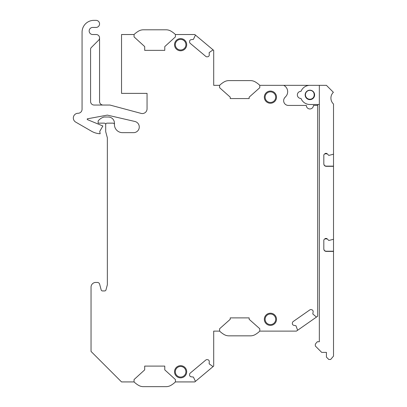 <?xml version="1.0" encoding="UTF-8"?>
<svg xmlns="http://www.w3.org/2000/svg" width="407" height="407" viewBox="0 0 407 407"><rect width="100%" height="100%" fill="white"/><g stroke="black" fill="none" stroke-linecap="round" stroke-linejoin="round"><path stroke-width="0.61" d="M189.631 42.211A1.653 1.653 0 0 0 190.217 43.335A1.653 1.653 0 0 1 189.631 42.211L189.576 41.58A1.653 1.653 0 0 1 189.957 40.374L190.064 40.247A1.653 1.653 0 0 1 191.188 39.662L193.396 39.398L195.304 35.384A0.473 0.473 0 0 0 195.167 34.844L194.795 34.529L175.417 34.529L175.417 36.895L164.779 46.581L164.779 50.361L144.694 50.361L144.694 46.581L134.061 36.895L134.061 34.529L121.535 34.529L121.535 93.376L147.054 93.376L147.054 108.832A4.726 4.726 0 0 1 141.107 113.395L109.956 105.047L94.119 105.047A3.546 3.546 0 0 1 90.578 101.501L90.578 49.237A2.366 2.366 0 0 1 91.27 47.563L98.57 40.257A3.358 3.358 0 0 0 96.2 34.529L92.704 34.529A3.546 3.546 0 0 1 89.158 30.983A3.546 3.546 0 0 1 92.704 27.442L96.011 27.442A3.546 3.546 0 0 0 99.557 23.896A3.546 3.546 0 0 0 96.011 20.35L93.885 20.35A11.818 11.818 0 0 0 82.066 32.168L82.066 109.254A4.019 4.019 0 0 1 78.052 113.273A4.726 4.726 0 0 0 75.687 122.09L91.519 131.232A18.905 18.905 0 0 0 100.163 133.745L99.746 131.385L102.864 125.987L87.266 119.556L87.266 118.839L107.356 115.115L134.87 121.469A5.662 5.662 0 0 1 133.593 132.651L122.476 132.651A8.033 8.033 0 0 1 114.443 124.613L114.443 124.567A1.419 1.419 0 0 0 113.024 123.148L107.117 123.148A1.419 1.419 0 0 0 105.698 124.567L105.698 131.659L107.356 137.831L107.356 284.768L105.983 289.891A1.419 1.419 0 0 1 104.614 290.939L102.533 290.939A1.419 1.419 0 0 1 101.165 289.891L99.634 284.183A2.366 2.366 0 0 0 97.354 282.433L95.772 282.433A4.726 4.726 0 0 0 91.046 287.159L91.046 351.439L121.535 381.924L134.061 381.924L134.061 379.558L144.694 369.871L144.694 366.091L164.779 366.091L164.779 369.871L175.417 379.558L175.417 381.924L194.795 381.924L195.167 381.608A0.473 0.473 0 0 0 195.304 381.069L193.401 377.06L191.188 376.79A1.653 1.653 0 0 1 190.064 376.205L189.957 376.078A1.653 1.653 0 0 1 189.576 374.872L189.631 374.242A1.653 1.653 0 0 1 190.217 373.117L205.82 360.022A1.653 1.653 0 0 1 207.031 359.64L207.662 359.696A1.653 1.653 0 0 1 208.786 360.281L208.893 360.409A1.653 1.653 0 0 1 209.269 361.614L209.147 363.838L212.769 366.412A0.473 0.473 0 0 0 213.324 366.371L213.7 366.061L213.7 331.115L219.607 331.115L219.607 328.749L230.24 319.297L230.24 317.882L249.15 317.882L249.15 319.297L259.783 328.749L259.783 331.115L296.413 331.115L297.339 330.464A0.473 0.473 0 0 0 297.517 329.94L295.975 325.778L293.793 325.32A1.653 1.653 0 0 1 292.725 324.638L292.628 324.501A1.653 1.653 0 0 1 292.353 323.265L292.465 322.639A1.653 1.653 0 0 1 293.147 321.571L309.834 309.89A1.653 1.653 0 0 1 311.07 309.615L311.696 309.727A1.653 1.653 0 0 1 312.764 310.404L312.856 310.541A1.653 1.653 0 0 1 313.131 311.777L312.815 313.98L316.198 316.86A0.473 0.473 0 0 0 316.758 316.87L297.339 330.464M288.38 105.428A4.726 4.726 0 0 1 284.412 98.133L285.47 96.851A7.092 7.092 0 0 0 284.412 98.133A4.726 4.726 0 0 0 288.38 105.428L306.339 105.428A3.546 3.546 0 0 0 309.885 108.969A3.546 3.546 0 0 0 313.426 105.428L317.684 105.428L317.684 316.224L316.758 316.87M284.412 98.133L285.47 96.851A7.092 7.092 0 0 0 283.669 85.338L259.783 85.338A23.631 23.631 0 0 0 255.24 81.899A9.453 9.453 0 0 0 250.483 80.611L228.907 80.611A9.453 9.453 0 0 0 224.15 81.899A23.631 23.631 0 0 0 219.607 85.338L219.607 87.703L230.24 97.156L230.24 98.57L249.15 98.57L249.15 97.156L259.783 87.703L259.783 85.338M195.167 34.844L213.7 50.392L213.7 85.338L219.607 85.338M213.324 50.081A0.473 0.473 0 0 0 212.769 50.041L209.152 52.61L209.269 54.838A1.653 1.653 0 0 1 208.893 56.044L208.786 56.171A1.653 1.653 0 0 1 207.662 56.756L207.031 56.812A1.653 1.653 0 0 1 205.82 56.431L190.217 43.335M273.336 102.498A6.09 6.09 0 0 0 275.763 94.236A6.09 6.09 0 0 0 267.496 91.809A6.09 6.09 0 0 0 265.074 100.076A6.09 6.09 0 0 0 273.336 102.498M267.496 313.955A6.09 6.09 0 0 0 265.074 322.217A6.09 6.09 0 0 0 273.336 324.644A6.09 6.09 0 0 0 275.763 316.376A6.09 6.09 0 0 0 267.496 313.955M177.696 366.417A6.09 6.09 0 0 0 175.269 374.684A6.09 6.09 0 0 0 183.537 377.106A6.09 6.09 0 0 0 185.958 368.844A6.09 6.09 0 0 0 177.696 366.417M183.537 50.036A6.09 6.09 0 0 0 185.958 41.773A6.09 6.09 0 0 0 177.696 39.347A6.09 6.09 0 0 0 175.269 47.609A6.09 6.09 0 0 0 183.537 50.036M317.684 105.428L317.684 104.482M285.48 96.841A7.092 7.092 0 0 0 287.484 93.325A7.092 7.092 0 0 0 287.484 93.315M309.055 85.373A9.453 9.453 0 0 0 308.226 85.338L283.669 85.338M114.443 124.567L114.443 123.148A6.146 6.146 0 0 0 108.298 117.007L104.044 117.007A11.818 11.818 0 0 0 98.138 120.955L98.138 123.148L104.284 123.148A1.419 1.419 0 0 1 105.698 124.567M195.167 381.608L213.324 366.371M272.955 101.801A5.296 5.296 0 0 0 275.061 94.617A5.296 5.296 0 0 0 267.877 92.511A5.296 5.296 0 0 0 265.771 99.695A5.296 5.296 0 0 0 272.955 101.801M267.877 314.652A5.296 5.296 0 0 0 265.771 321.835A5.296 5.296 0 0 0 272.955 323.941A5.296 5.296 0 0 0 275.061 316.758A5.296 5.296 0 0 0 267.877 314.652M178.078 367.114A5.296 5.296 0 0 0 175.966 374.298A5.296 5.296 0 0 0 183.15 376.409A5.296 5.296 0 0 0 185.261 369.225A5.296 5.296 0 0 0 178.078 367.114M183.15 49.339A5.296 5.296 0 0 0 185.261 42.155A5.296 5.296 0 0 0 178.078 40.044A5.296 5.296 0 0 0 175.966 47.227A5.296 5.296 0 0 0 183.15 49.339M219.607 331.115A23.631 23.631 0 0 0 224.15 334.554A9.453 9.453 0 0 0 228.907 335.841L250.483 335.841A9.453 9.453 0 0 0 255.24 334.554A23.631 23.631 0 0 0 259.783 331.115M305.479 94.195A4.579 4.579 0 0 0 305.438 94.658L305.438 94.79M309.885 99.237A4.441 4.441 0 0 0 314.326 94.79A4.441 4.441 0 0 0 309.885 90.349C315.613 90.074 315.613 99.506 309.885 99.237A4.441 4.441 0 0 1 305.438 94.79A4.441 4.441 0 0 1 309.885 90.349M175.417 34.529A23.631 23.631 0 0 0 170.874 31.09A9.453 9.453 0 0 0 166.117 29.803L143.361 29.803A9.453 9.453 0 0 0 138.599 31.09A23.631 23.631 0 0 0 134.061 34.529M99.557 37.887L99.557 101.501A3.546 3.546 0 0 0 103.098 105.047M134.061 381.924A23.631 23.631 0 0 0 138.599 385.363A9.453 9.453 0 0 0 143.361 386.65L166.117 386.65A9.453 9.453 0 0 0 170.874 385.363A23.631 23.631 0 0 0 175.417 381.924M309.885 85.338L326.424 85.338L333.389 92.303A8.033 8.033 0 0 0 333.516 104.019L333.516 356.094L330.677 359.473L328.79 359.473L326.424 357.112L326.424 352.386L321.698 352.386L315.318 346.001L315.318 344.113L317.302 341.748L319.337 341.748L319.337 85.338L309.885 85.338A9.57 9.57 0 0 0 300.992 91.366A3.546 3.546 0 0 0 297.359 94.821A3.546 3.546 0 0 0 300.992 98.453A9.57 9.57 0 0 0 309.885 104.482L319.337 104.482M333.516 251.399L326.19 251.399C324.75 251.256 323.962 250.468 323.824 249.033L323.824 239.896L325.244 238.477L326.78 238.477L328.79 240.486L333.191 239.362A0.473 0.473 0 0 0 333.516 238.914M333.516 166.326L326.19 166.326C324.75 166.183 323.962 165.395 323.824 163.96L323.824 154.818L325.244 153.398L326.78 153.398L328.79 155.408L333.191 154.284A0.473 0.473 0 0 0 333.516 153.836M309.885 90.181A4.726 4.726 0 0 0 305.158 94.907A4.726 4.726 0 0 0 309.885 99.639A4.726 4.726 0 0 0 314.611 94.907A4.726 4.726 0 0 0 309.885 90.181M333.516 166.132L326.19 166.132C324.755 165.995 323.967 165.206 323.824 163.772M327.218 153.836L324.806 153.836M333.516 251.211L326.19 251.211C324.755 251.073 323.967 250.285 323.824 248.845M327.218 238.914L324.806 238.914"/></g></svg>
